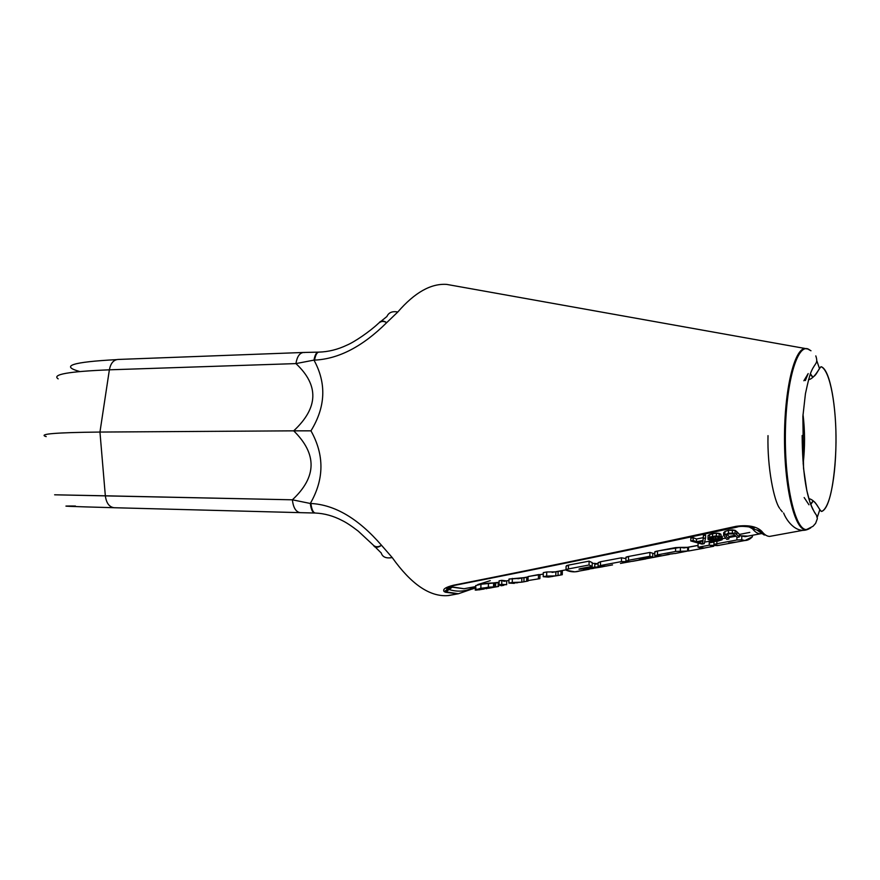 <?xml version="1.0" encoding="UTF-8"?>
<svg xmlns="http://www.w3.org/2000/svg" width="880" height="880" viewBox="0 0 880 880"><rect width="100%" height="100%" fill="white"/><g stroke="black" fill="none" stroke-linecap="round" stroke-linejoin="round"><path stroke-width="1.32" d="M803.143 463.892C805.057 447.392 805.013 430.892 803.022 414.403C805.013 430.892 805.057 447.392 803.143 463.892M805.343 380.556L808.181 373.571L805.343 380.556M810.722 504.537L813.197 501.061L810.722 504.537M812.889 377.179L810.392 373.725L812.889 377.179M808.489 349.184L810.26 350.328L808.489 349.184C797.324 343.178 785.829 382.558 785.367 434.214C784.74 485.837 795.432 530.695 806.74 529.606L806.465 529.606C795.652 529.925 785.4 488.576 785.345 439.197C785.147 389.807 795.212 348.414 806.014 348.678L808.489 349.184M816.915 361.053L819.456 368.467L816.915 361.053M819.808 509.74L817.311 517.176L819.808 509.74M447.656 595.628C429.616 596.827 411.136 584.144 392.216 557.568C411.136 584.144 429.616 596.827 447.656 595.628L458.425 593.736L448.525 595.562L458.425 593.736L473.308 588.61L458.425 593.736L444.169 591.602C442.354 589.369 445.456 587.235 453.497 585.222C552.97 565.521 647.141 545.897 736.01 526.339C748.11 524.711 756.701 526.361 761.783 531.3C764.368 534.655 766.986 536.36 769.637 536.404L805.981 529.771L810.7 527.934L805.717 529.771C794.86 530.112 784.553 488.686 784.498 439.197C784.311 389.697 794.409 348.227 805.266 348.513L446.743 284.405C430.98 283.316 414.678 292.501 397.826 311.982C414.678 292.512 430.98 283.316 446.732 284.405M457.578 593.802L445.456 592.24L452.232 587.158L464.046 588.742L475.288 586.663L472.956 588.962M474.364 588.335L475.277 587.169L474.364 588.335L475.266 587.972M475.288 586.707L474.144 587.268C466.004 591.514 457.666 592.262 449.097 589.512L448.151 589.039L444.169 591.602L445.456 592.24L449.097 589.512C457.666 592.262 466.004 591.514 474.144 587.268L473.308 588.61M769.637 536.404L805.981 529.771L769.637 536.404C766.986 536.36 764.368 534.655 761.783 531.3L756.778 529.947L764.148 534.974L765.479 534.963L764.148 534.974L756.778 529.947L761.783 531.3C756.701 526.361 748.11 524.711 736.01 526.339L736.989 527.109L736.01 526.339C647.141 545.897 552.97 565.521 453.497 585.222L454.267 585.42L453.497 585.222C445.456 587.235 442.354 589.369 444.169 591.602L451.55 586.817L452.232 587.158L449.097 589.512L448.151 589.039L451.55 586.817L464.046 588.742L471.988 587.268M805.717 529.771C794.86 530.112 784.553 488.697 784.498 439.197C784.311 389.708 794.409 348.227 805.266 348.513M807.73 349.03L806.696 348.843M386.65 322.685C384.175 320.782 381.81 320.606 379.566 322.157C381.81 320.606 384.175 320.782 386.65 322.685L397.826 311.982L386.65 322.685C362.604 346.555 338.569 359.029 314.545 360.107C338.569 359.029 362.604 346.555 386.65 322.685C383.537 320.749 380.677 321.09 378.07 323.708C369.446 331.771 354.42 342.012 347.006 345.103C337.777 349.514 328.383 351.857 318.824 352.121C316.921 352.374 315.491 355.036 314.545 360.107L313.973 360.118L314.545 360.107C315.491 355.036 316.921 352.374 318.824 352.121L318.241 352.132C316.338 352.385 314.919 355.047 313.973 360.118C326.656 383.339 325.655 406.912 310.959 430.837C325.655 406.912 326.656 383.339 313.973 360.118L295.933 363.594L313.973 360.118C314.919 355.047 316.338 352.385 318.241 352.132L303.402 352.473C299.519 353.034 297.033 356.741 295.933 363.594L109.373 369.82L99.957 432.058L105.336 495.803L54.626 494.802L292.38 499.807C316.866 477.037 317.306 454.047 293.7 430.837L310.959 430.837C324.478 455.026 324.258 479.237 310.31 503.47L292.38 499.807C316.866 477.037 317.306 454.047 293.7 430.837L99.957 432.058L105.336 495.803C106.326 503.085 109.252 507.056 114.103 507.716C109.252 507.056 106.326 503.085 105.336 495.803L292.38 499.807C293.271 507.683 295.889 511.962 300.223 512.655C295.889 511.962 293.271 507.672 292.38 499.807L310.31 503.47C324.258 479.237 324.478 455.026 310.959 430.837L293.7 430.837C318.45 407.759 319.187 385.352 295.933 363.594C297.033 356.741 299.53 353.034 303.402 352.473L304.425 352.55M310.893 503.481L310.31 503.47L310.893 503.481C334.884 504.713 358.413 518.639 381.491 545.259C358.413 518.639 334.884 504.713 310.893 503.481C311.685 509.498 313.148 512.677 315.293 513.029L315.293 513.029C313.148 512.677 311.685 509.498 310.893 503.481M392.216 557.568L381.491 545.259L392.216 557.568C386.199 558.657 382.525 557.117 381.205 552.948C382.525 557.117 386.199 558.657 392.216 557.568M373.945 546.117C376.079 547.8 378.587 547.514 381.491 545.259C377.96 547.459 375.012 547.206 372.625 544.5C375.012 547.206 377.96 547.459 381.491 545.259C378.587 547.514 376.079 547.8 373.945 546.117M114.037 507.716C67.683 506.451 54.824 505.89 75.438 506.033C54.824 505.89 67.683 506.451 114.037 507.716M300.157 512.644L117.238 507.804M300.289 512.655L314.721 513.018C312.565 512.666 311.102 509.487 310.31 503.47C311.102 509.487 312.565 512.666 314.721 513.018L300.223 512.655M114.158 507.727L300.179 512.644M79.717 371.525C59.884 365.981 72.171 362.01 116.578 359.623C72.171 362.01 59.884 365.981 79.717 371.525M315.26 513.029L315.293 513.029C324.522 513.447 333.509 515.955 342.276 520.575C346.269 522.489 351.593 526.02 358.259 531.157L372.625 544.5M303.347 352.473L117.733 359.469C113.399 360.008 110.605 363.462 109.373 369.82C68.618 371.47 51.557 374.484 58.168 378.862C51.557 374.484 68.618 371.47 109.373 369.82L99.957 432.058C55.451 432.52 37.543 434.038 46.2 436.601M117.733 359.469C113.399 360.019 110.605 363.462 109.373 369.82L295.933 363.594C319.187 385.352 318.45 407.759 293.7 430.837L99.957 432.058C56.199 432.509 38.137 433.983 45.793 436.491M386.914 316.503C388.696 312.488 392.326 310.992 397.826 311.982C392.326 310.992 388.696 312.488 386.914 316.503L381.722 320.694M745.107 536.635L747.813 536.129L741.796 535.843L741.741 539.792L736.879 539.979L716.837 543.741C714.263 544.247 713.339 544.654 714.043 544.962L719.136 545.402L713.944 544.918L716.837 543.741L716.87 541.321L716.837 543.741L736.879 539.979L736.912 537.13L736.879 539.979L741.741 539.792L741.796 535.843L739.365 535.656L745.107 536.635L760.386 533.797C757.713 533.764 755.084 532.092 752.499 528.792L756.778 529.947L752.499 528.792C755.084 532.092 757.713 533.764 760.386 533.797L760.738 533.742M761.464 533.72L762.564 533.456L761.464 533.72M477.774 584.562L490.281 580.657M752.499 528.792L748.858 526.779L752.499 528.792M451.22 586.168L451.55 586.817L451.22 586.168M735.9 536.206L728.893 537.537L735.9 536.206M725.362 538.208L722.249 538.791L725.362 538.208M709.225 542.927L712.415 542.322L709.225 542.927M688.556 547.206L698.06 545.435L688.556 547.206L688.501 551.001L703.769 548.229L699.556 548.966L699.567 547.866L699.556 548.966L688.501 551.001L688.556 547.206M702.603 548.317L713.702 546.271L709.214 545.171L709.247 541.255L704.649 542.124L709.247 541.255L709.203 545.182L698.038 547.272L704.748 548.053L698.038 547.272L698.093 543.367L698.038 547.272L709.203 545.182L717.145 545.589M713.977 542.432L709.258 541.255L713.845 542.432M654.973 552.145C654.269 551.848 655.127 551.474 657.547 551.023L657.492 554.862L654.918 555.962L662.464 555.698L658.581 556.413L669.35 554.433M654.753 555.61L654.808 552.079L657.547 551.023L675.609 547.602L680.405 547.393L657.547 551.023L657.492 554.862L675.554 551.474L687.599 551.045L687.643 547.283L687.599 551.045L674.817 553.575M658.581 556.413L654.918 555.962L657.492 554.862L675.554 551.474L675.609 547.602L675.554 551.474L680.35 551.243L680.405 547.393L684.024 547.954L687.445 547.327L680.405 547.393L680.35 551.243L683.87 551.76M626.197 557.546C625.361 557.293 626.142 556.941 628.551 556.468L628.485 560.274L625.922 561.253L629.882 561.704L645.865 558.91L629.882 561.704L626.12 561.319L628.485 560.274L649.858 556.281L652.718 557.007L639.122 559.691L658.658 556.413L655.105 557.106L655.127 556.017L655.105 557.106L629.871 561.704M625.922 560.967L625.977 557.469L628.551 556.468L649.924 552.442L652.773 553.223L649.924 552.442L628.551 556.468L628.485 560.274L649.858 556.281L652.718 557.007L639.122 559.691L654.654 557.139M652.762 553.608L654.786 553.366L652.762 553.608M598.345 562.727L600.501 561.748L600.435 565.521L598.059 566.401L606.529 566.049M598.07 566.148L598.125 562.661L600.501 561.748L621.5 557.799L625.966 558.591L621.5 557.799L600.501 561.748L600.435 565.521L621.445 561.594L630.421 561.66L626.538 562.32L621.445 561.594L600.435 565.521L598.279 566.467L602.239 566.786L612.546 564.894M566.544 565.631L568.48 565.114L568.414 568.931L566.291 570.251C570.867 572.143 575.41 572.352 579.909 570.9L574.838 571.835L566.28 570.251C565.4 569.833 566.115 569.393 568.414 568.931L589.05 564.993L592.163 566.412L578.952 569.151L594.748 567.138L594.803 563.398L598.103 563.761M566.027 569.701L566.082 566.302L568.48 565.114L589.116 561.143L592.229 562.639L589.116 561.143L568.48 565.114L568.414 568.931L589.05 564.993L592.163 566.412L580.096 568.678L579.084 569.195L581.438 569.063L594.748 567.138L594.803 563.398L592.218 563.387L594.803 563.398M594.792 564.366L598.015 563.761L594.792 564.366M726.957 534.512L728.904 536.305L728.882 538.978L726.77 539.385L723.613 535.568L728.453 533.181L735.075 533.181L739.354 536.976L737.231 537.383L733.425 533.918L729.179 533.896L726.121 534.974L726.11 536.338L728.882 538.978L726.77 539.385L723.613 535.568L728.453 533.181L735.075 533.181L739.354 536.976L737.231 537.383L733.425 533.918L729.179 533.896L726.121 534.974L726.275 536.558L728.882 538.978L728.904 536.305L726.957 534.512M723.646 533.225L724.977 531.465L728.486 530.321L735.108 530.365L739.387 534.292L739.354 536.976L739.387 534.292L736.835 531.696L736.802 534.468L736.835 531.696L735.108 530.365L735.075 533.181L735.108 530.365L732.424 529.881L732.38 532.73L732.424 529.881L728.486 530.321L728.453 533.181L728.486 530.321L724.977 531.465L724.944 534.303L724.977 531.465L723.657 532.774L723.613 535.568L723.646 533.225M722.227 536.382L722.15 539.748L717.86 541.145L712.041 541.662L710.534 541.222L710.545 540.001L710.534 541.222L714.263 541.123L719.818 540.078L720.225 539.528L719.18 539.264L711.876 539.968L707.971 539.242L709.632 537.295L712.514 536.437L719.191 536.184L720.885 537.009L718.949 537.46L715.748 536.8L710.061 538.307L710.82 539.198L721.072 538.659L722.15 539.748L717.86 541.145L710.534 541.222L717.244 540.771L720.203 539.506L709.357 539.891L708.026 539.319L708.059 538.362L712.514 536.437L716.342 535.931L720.885 537.009L718.949 537.46L718.938 538.571L722.194 539.077L722.227 536.382L721.105 535.942L721.072 538.659L721.105 535.942L722.227 536.382M708.059 536.569L708.092 535.579L709.676 534.49L716.375 533.115L720.929 534.237L720.885 537.009L720.929 534.237L719.224 533.379L719.191 536.184L719.224 533.379L716.375 533.115L716.342 535.931L716.375 533.115L712.558 533.61L712.514 536.437L712.558 533.61L709.676 534.49L709.632 537.295L709.676 534.49L708.092 535.579L707.982 538.472M693.187 537.691L690.822 538.175L690.778 540.958L701.976 544.104L704.209 543.675L701.976 544.104L690.778 540.958L693.154 540.474L696.443 541.739L696.476 539L696.443 541.739L703.032 540.43L696.443 541.739L693.154 540.474L690.778 540.958L690.822 538.175L693.187 537.691L696.476 539L703.076 537.691L696.476 539L693.187 537.691L693.154 540.474L693.187 537.691M703.384 535.612L703.032 540.43L703.384 535.612L703.351 538.417L705.584 537.966L704.209 543.675L705.584 537.966L703.351 538.417L703.384 535.612L705.617 535.161L705.584 537.966L705.617 535.161L703.384 535.612M555.863 571.868L558.118 571.472L558.041 575.509L551.859 576.466L546.667 576.081L555.786 575.883L555.863 571.868L546.744 571.978L546.667 576.081L543.235 576.719L548.438 577.093L552.893 576.389L543.235 576.719L546.667 576.081L546.744 571.978L543.301 572.627L543.235 576.719L543.301 572.627L546.744 571.978L555.863 571.868L555.786 575.883L562.276 574.706L562.342 570.68L562.276 574.706L560.912 574.97L560.989 570.933L562.342 570.68L558.69 571.252M558.118 571.472L560.989 570.933L560.912 574.97L558.041 575.509L558.118 571.472L560.989 570.933M538.483 574.618L539.946 574.618L539.88 578.633L528.011 580.569L539.88 578.633L528.011 580.569L528.088 576.554L528.011 580.569L539.88 578.633L539.946 574.618L528.088 576.554L538.483 574.618L538.417 578.655L538.483 574.618M521.84 578.193L521.763 582.164L508.915 583.099L509.003 579.051L508.915 583.099L512.27 582.472L512.347 578.424L512.27 582.472L521.763 582.164L521.84 578.193L509.003 579.051L524.667 577.588M508.97 580.415L504.064 581.328L501.809 580.327L499.125 580.833L499.048 584.859L503.723 585.321M504.064 581.328L506.418 580.888L501.809 580.327L501.732 584.364L506.649 584.672L506.715 580.833L506.649 584.672L499.048 584.859L501.248 585.772L503.811 585.277M475.673 586.179L475.684 585.574L480.942 584.232L494.362 582.978M499.092 582.241L493.614 582.923L493.537 586.905L494.252 587.081L491.612 587.675L498.696 586.399L498.773 582.461L498.212 582.593L498.135 586.531L498.696 586.322M498.212 582.593L494.329 583.275L498.212 582.593L498.135 586.531L495.616 586.982L495.693 583.044L495.616 586.982L478.94 589.182L490.347 587.774M498.388 582.417L497.75 582.494L498.388 582.417M448.47 587.224L448.151 589.039L447.986 587.466L446.71 588.984C447.491 587.411 450.01 586.223 454.267 585.42L454.267 585.42C539.418 568.744 633.666 549.307 736.989 527.109L736.989 527.109C740.817 525.217 754.259 527.549 754.226 528.055M732.622 542.531L731.588 543.026L732.622 542.531M732.347 542.487L736.604 542.058L729.905 543.29L728.607 543.037L732.347 542.487M752.367 535.293L752.356 536.822C748.913 540.342 745.382 541.332 741.741 539.792L744.975 540.507L752.356 536.822L752.367 535.293M730.092 536.272L735.02 535.293M739.387 534.435L749.804 532.389M667.392 554.532L662.508 555.687M673.002 553.762L667.777 554.345M674.751 553.443L667.832 554.367M632.5 561.341L645.953 558.899L632.5 561.341M649.924 552.442L649.858 556.281L649.924 552.442M652.773 553.223L652.718 557.007L652.773 553.223M626.538 562.32L620.466 563.431M621.5 557.799L621.445 561.594L621.5 557.799M598.675 567.446L602.811 566.753L594.726 567.138L598.675 567.446L584.54 569.602L593.384 568.414M583.352 569.943L589.226 569.272L574.838 571.835M589.116 561.143L589.05 564.993L589.116 561.143M592.229 562.639L592.163 566.412L592.229 562.639M589.93 566.841L589.919 567.479L589.93 566.841M583.44 569.954L585.024 569.954M726.297 534.842L726.275 536.558L726.297 534.842M712.514 539.924L712.503 540.793L712.514 539.924M714.285 539.737L714.263 541.123L714.285 539.737M717.255 539.385L717.244 540.771L717.255 539.385M719.829 539.341L719.818 540.078L719.829 539.341M710.006 538.857L718.938 538.571L718.96 537.46L715.748 536.8L709.973 538.417M710.842 537.812L710.82 539.198L710.842 537.812M712.547 537.262L712.525 539.209L712.547 537.262M715.605 536.811L715.583 538.879L715.605 536.811M697.598 542.124L702.647 543.543L702.944 541.079L697.598 542.124L702.647 543.543L702.944 541.079L697.598 542.124M702.68 541.134L702.647 543.543L702.68 541.134M523.985 577.808L526.735 577.291L526.658 581.273L523.908 581.79L523.985 577.808L523.908 581.79L521.763 582.164L528.077 581.009L526.658 581.273L526.735 577.291L528.077 577.049M514.305 583.374L508.915 583.099L517.627 582.758M501.809 580.327L499.125 580.833L499.048 584.859L501.732 584.364L501.809 580.327M475.233 589.743L475.684 585.574L475.948 590.139L484.165 589.039L475.222 590.073L480.865 588.236L493.537 586.905L493.614 582.923L488.444 583.187L488.367 587.191L493.537 586.905M475.684 585.574L475.607 589.556L488.367 587.191L488.444 583.187L480.942 584.232L480.865 588.236L480.942 584.232L475.684 585.574M486.123 588.742L487.157 588.533L486.123 588.742M488.477 588.28L492.195 587.62L488.477 588.28M485.265 587.906L478.731 589.479L490.435 587.752L485.265 587.906M487.333 587.675L487.322 588.401L487.333 587.675M482.702 588.291L482.68 589.182L482.702 588.291M810.238 374.165L812.746 377.289M813.054 500.951L810.557 504.097M808.962 504.801L804.155 497.541M803.869 380.754L808.181 373.571M806.465 529.606L813.021 526.284L815.617 523.336L817.377 518.617L816.365 514.987C814.913 513.469 812.801 509.344 810.029 502.612L806.861 490.787L803.528 468.292L802.879 416.405L805.431 393.767C808.049 381.392 810.073 373.78 811.525 370.942C815.166 362.659 818.378 363.671 815.804 355.894M810.986 350.768L808.764 349.58M808.478 379.676C815.012 378.774 820.149 365.805 821.392 366.784C830.786 371.723 835.868 407.924 835.989 436.722C836.231 460.328 833.272 485.397 829.774 497.409C827.464 505.351 824.791 510.015 821.744 511.412C825.055 510.158 827.904 504.867 830.269 495.561C833.844 481.217 835.747 463.485 836 442.365C836.407 408.485 830.555 370.238 821.392 366.784C819.929 366.08 816.849 374.66 813.868 376.365M808.775 498.597C816.299 500.258 818.961 510.444 821.744 511.412C820.193 511.973 816.464 502.194 812.988 500.907M768.009 435.644C767.14 467.654 774.114 501.237 779.68 508.354M780.362 509.41L782.32 511.819M783.618 512.996C786.929 521.741 797.72 535.359 809.71 528.462M815.518 513.744L814.022 511.478M812.999 509.663C806.058 495.583 802.439 470.866 802.153 435.501M381.205 552.948L375.958 547.756M114.103 507.716L116.413 507.782M380.787 321.288L379.808 322.025M374.121 546.216L375.089 547.085M764.148 534.974L760.639 531.388M698.071 545.358L684.024 547.954M565.917 569.855L552.112 572.418M543.279 574.057L539.946 574.673M528.077 576.873L517.913 578.754M713.988 541.673L713.955 544.555M752.433 535.282L752.411 536.756M744.975 540.507L733.656 542.597M717.409 545.589L729.905 543.29M687.731 550.99L687.786 547.261M726.11 536.338L726.121 534.974M722.249 539.132L722.282 536.426M551.848 576.466L548.438 577.093M501.248 585.772L503.91 585.288M494.23 586.927L494.307 582.967M478.973 589.875L482.889 589.149"/></g></svg>
